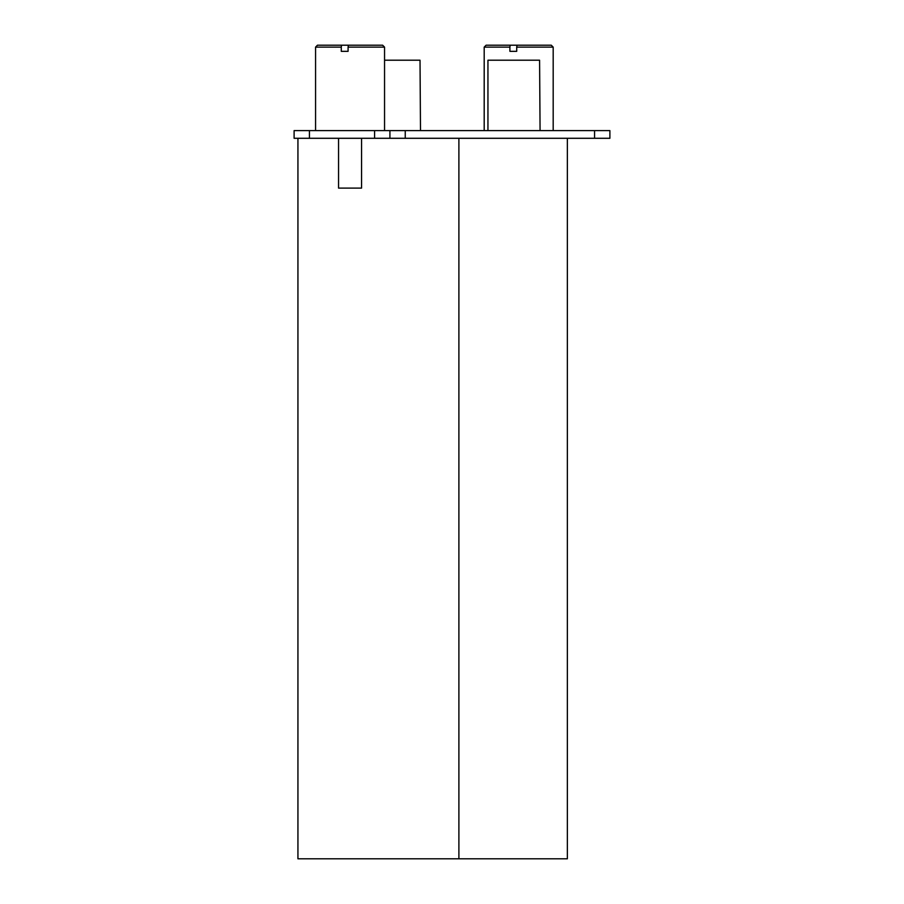 <?xml version="1.0" encoding="UTF-8"?>
<svg xmlns="http://www.w3.org/2000/svg" width="904" height="904" viewBox="0 0 904 904"><rect width="100%" height="100%" fill="white"/><g stroke="black" fill="none" stroke-linecap="round" stroke-linejoin="round"><path stroke-width="1.36" d="M297.936 138.289L297.936 858.8L567.362 858.8L567.362 138.289M458.893 138.289L458.893 858.8M294.105 130.617L294.105 138.289L309.428 138.289L309.428 130.617L294.105 130.617M594.572 130.617L594.572 138.289L609.895 138.289L609.895 130.617L309.428 130.617M374.584 130.617L374.584 138.289L309.428 138.289M374.584 138.289L389.918 138.289L389.918 130.617M594.572 138.289L389.918 138.289M384.55 60.206L420.021 60.206L420.496 130.617M487.945 130.617L487.945 60.206L539.586 60.206L540.072 130.617M484.194 130.617L484.194 47.121L509.901 47.121L509.901 51.336L516.715 51.336L516.715 47.121L553.18 47.121L553.18 130.617M484.194 47.121L486.115 45.2L510.206 45.2L509.901 47.121M510.206 45.2L551.259 45.2L553.18 47.121M517.02 45.2L516.715 47.121M513.28 51.336L516.715 51.336M338.559 138.289L338.559 188.111L361.555 188.111L361.555 138.289M315.564 130.617L315.564 47.121L341.271 47.121L341.271 51.336L348.085 51.336L348.085 47.121L384.55 47.121L384.55 130.617M315.564 47.121L317.473 45.2L341.576 45.2L341.271 47.121M341.576 45.2L382.629 45.2L384.55 47.121M348.39 45.2L348.085 47.121M344.65 51.336L348.085 51.336M405.241 138.289L405.241 130.617"/></g></svg>
